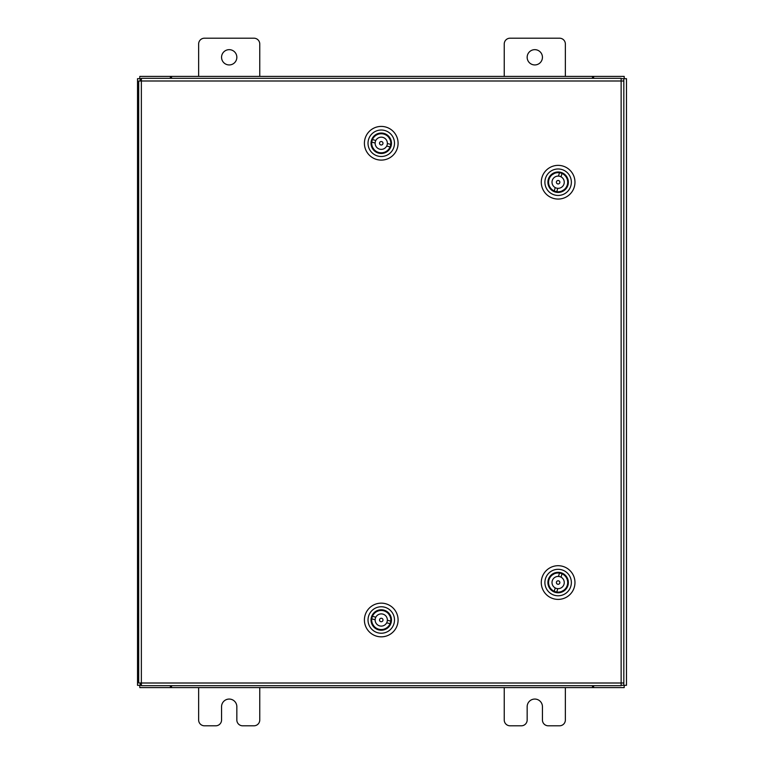<?xml version="1.0" encoding="UTF-8"?>
<svg xmlns="http://www.w3.org/2000/svg" width="764" height="764" viewBox="0 0 764 764"><rect width="100%" height="100%" fill="white"/><g stroke="black" fill="none" stroke-linecap="round" stroke-linejoin="round"><path stroke-width="1.15" d="M527.16 57.3A7.64 7.64 0 0 0 534.8 64.94A7.64 7.64 0 0 0 542.44 57.3A7.64 7.64 0 0 0 534.8 49.66A7.64 7.64 0 0 0 527.16 57.3M565.36 76.4L565.36 44.006A5.806 5.806 0 0 0 559.554 38.2L510.046 38.2A5.806 5.806 0 0 0 504.24 44.006L504.24 76.4M504.24 687.6L504.24 719.994A5.806 5.806 0 0 0 510.046 725.8L521.354 725.8A5.806 5.806 0 0 0 527.16 719.994L527.16 706.7A7.64 7.64 0 0 1 534.8 699.06A7.64 7.64 0 0 1 542.44 706.7L542.44 719.994A5.806 5.806 0 0 0 548.246 725.8L559.554 725.8A5.806 5.806 0 0 0 565.36 719.994L565.36 687.6M221.56 57.3A7.64 7.64 0 0 0 229.2 64.94A7.64 7.64 0 0 0 236.84 57.3A7.64 7.64 0 0 0 229.2 49.66A7.64 7.64 0 0 0 221.56 57.3M259.76 76.4L259.76 44.006A5.806 5.806 0 0 0 253.954 38.2L204.446 38.2A5.806 5.806 0 0 0 198.64 44.006L198.64 76.4M198.64 687.6L198.64 719.994A5.806 5.806 0 0 0 204.446 725.8L215.754 725.8A5.806 5.806 0 0 0 221.56 719.994L221.56 706.7A7.64 7.64 0 0 1 229.2 699.06A7.64 7.64 0 0 1 236.84 706.7L236.84 719.994A5.806 5.806 0 0 0 242.646 725.8L253.954 725.8A5.806 5.806 0 0 0 259.76 719.994L259.76 687.6M621.142 80.994L623.825 81.022L623.825 682.978L621.142 683.006L621.103 685.69L141.397 685.69L141.359 683.006L138.685 682.978L138.685 81.022L141.359 80.994L141.397 78.31L621.103 78.31L621.142 80.994L141.359 80.994L141.359 683.006L621.142 683.006L621.142 80.994M621.122 685.318L626.48 685.318L626.48 78.682L621.122 78.682M141.388 78.682L137.52 78.682L137.52 685.318L141.388 685.318M593.618 685.69L593.618 687.6L624.198 687.6L624.198 685.318M170.382 685.69L170.382 687.6L139.802 687.6L139.802 685.318M592.472 685.69L592.472 687.6L593.618 687.6M592.472 687.6L171.528 687.6L171.528 685.69M170.382 687.6L171.528 687.6M170.382 78.31L170.382 76.4L139.802 76.4L139.802 78.682M593.618 78.31L593.618 76.4L624.198 76.4L624.198 78.682M171.528 78.31L171.528 76.4L170.382 76.4M171.528 76.4L592.472 76.4L592.472 78.31M593.618 76.4L592.472 76.4M138.685 568.521L137.549 568.521L137.549 555.075L138.685 555.075M138.685 627.196L137.549 627.196L137.549 613.75L138.685 613.75M549.392 587.869A10.228 10.228 0 0 1 552.811 573.812A10.228 10.228 0 0 1 566.869 577.231A10.228 10.228 0 0 1 563.44 591.288A10.228 10.228 0 0 1 549.392 587.869M566.917 578.778L566.353 577.546A9.626 9.626 0 0 0 553.126 574.327A9.626 9.626 0 0 0 549.908 587.554L549.335 586.322M546.823 589.426A13.236 13.236 0 0 0 565.007 593.857A13.236 13.236 0 0 0 569.438 575.674A13.236 13.236 0 0 0 551.245 571.243A13.236 13.236 0 0 0 546.823 589.426M572.513 573.793A16.846 16.846 0 0 1 566.888 596.942A16.846 16.846 0 0 1 543.739 591.307A16.846 16.846 0 0 1 549.373 568.158A16.846 16.846 0 0 1 572.513 573.793M550.739 588.624L549.908 587.554A9.626 9.626 0 0 0 563.135 590.773A9.626 9.626 0 0 0 566.353 577.546L565.522 576.476M552.057 575.158L554.32 573.707A9.626 9.626 0 0 1 565.57 576.448M561.903 591.336L564.204 589.942M558.608 580.879A1.738 1.738 0 0 0 556.45 582.072A1.738 1.738 0 0 0 557.653 584.221A1.738 1.738 0 0 0 559.802 583.028A1.738 1.738 0 0 0 558.608 580.879M561.043 577.173A6.112 6.112 0 0 0 552.248 580.869A6.112 6.112 0 0 0 555.218 587.927L554.253 591.298A9.569 9.569 0 0 0 556.794 592.024L557.758 588.652A6.112 6.112 0 0 0 561.043 577.173L562.008 573.802A9.569 9.569 0 0 1 556.794 592.024M555.218 587.927A6.112 6.112 0 0 0 557.758 588.652M562.008 573.802A9.569 9.569 0 0 0 559.458 573.076L558.494 576.448M554.253 591.298A9.569 9.569 0 0 1 559.458 573.076M386.756 628.619A10.228 10.228 0 0 1 372.631 625.496A10.228 10.228 0 0 1 375.745 611.372A10.228 10.228 0 0 1 389.869 614.495A10.228 10.228 0 0 1 386.756 628.619M377.292 611.286L376.069 611.888A9.626 9.626 0 0 0 373.138 625.172A9.626 9.626 0 0 0 386.431 628.104L385.218 628.705M388.379 631.15A13.236 13.236 0 0 0 392.409 612.871A13.236 13.236 0 0 0 374.131 608.841A13.236 13.236 0 0 0 370.101 627.12A13.236 13.236 0 0 0 388.379 631.15M372.192 605.795A16.846 16.846 0 0 1 395.446 610.933A16.846 16.846 0 0 1 390.318 634.187A16.846 16.846 0 0 1 367.054 629.058A16.846 16.846 0 0 1 372.192 605.795M387.482 627.254L386.431 628.104A9.626 9.626 0 0 0 389.363 614.819A9.626 9.626 0 0 0 376.069 611.888L375.019 612.738M373.997 626.222L372.546 623.959M389.955 616.032L388.513 613.769M379.565 619.556A1.738 1.738 0 0 0 380.806 621.676A1.738 1.738 0 0 0 382.936 620.435A1.738 1.738 0 0 0 381.694 618.315A1.738 1.738 0 0 0 379.565 619.556M375.821 617.197A6.112 6.112 0 0 0 379.698 625.907A6.112 6.112 0 0 0 386.689 622.794L390.079 623.682A9.569 9.569 0 0 0 390.748 621.122L387.358 620.234A6.112 6.112 0 0 0 375.821 617.197L372.431 616.309A9.569 9.569 0 0 1 390.748 621.122M386.689 622.794A6.112 6.112 0 0 0 387.358 620.234M372.431 616.309A9.569 9.569 0 0 0 371.753 618.869L375.143 619.757M390.079 623.682A9.569 9.569 0 0 1 371.753 618.869M549.392 187.533A10.228 10.228 0 0 1 552.811 173.476A10.228 10.228 0 0 1 566.869 176.895A10.228 10.228 0 0 1 563.44 190.952A10.228 10.228 0 0 1 549.392 187.533M566.917 178.442L566.353 177.21A9.626 9.626 0 0 0 553.126 173.991A9.626 9.626 0 0 0 549.908 187.218L549.335 185.986M546.823 189.09A13.236 13.236 0 0 0 565.007 193.521A13.236 13.236 0 0 0 569.438 175.338A13.236 13.236 0 0 0 551.245 170.907A13.236 13.236 0 0 0 546.823 189.09M572.513 173.457A16.846 16.846 0 0 1 566.888 196.606A16.846 16.846 0 0 1 543.739 190.971A16.846 16.846 0 0 1 549.373 167.822A16.846 16.846 0 0 1 572.513 173.457M550.739 188.288L549.908 187.218A9.626 9.626 0 0 0 563.135 190.437A9.626 9.626 0 0 0 566.353 177.21L565.522 176.14M552.057 174.822L554.358 173.428M561.903 191L564.204 189.606M558.608 180.543A1.738 1.738 0 0 0 556.45 181.737A1.738 1.738 0 0 0 557.653 183.885A1.738 1.738 0 0 0 559.802 182.691A1.738 1.738 0 0 0 558.608 180.543M561.043 176.837A6.112 6.112 0 0 0 552.248 180.533A6.112 6.112 0 0 0 555.218 187.591L554.253 190.962A9.569 9.569 0 0 0 556.794 191.688L557.758 188.316A6.112 6.112 0 0 0 561.043 176.837L562.008 173.466A9.569 9.569 0 0 1 556.794 191.688M555.218 187.591A6.112 6.112 0 0 0 557.758 188.316M562.008 173.466A9.569 9.569 0 0 0 559.458 172.74L558.494 176.112M554.253 190.962A9.569 9.569 0 0 1 559.458 172.74M386.756 151.883A10.228 10.228 0 0 1 372.631 148.76A10.228 10.228 0 0 1 375.745 134.636A10.228 10.228 0 0 1 389.869 137.759A10.228 10.228 0 0 1 386.756 151.883M377.292 134.55L376.069 135.152A9.626 9.626 0 0 0 373.138 148.436A9.626 9.626 0 0 0 386.431 151.368L385.218 151.969M388.379 154.414A13.236 13.236 0 0 0 392.409 136.135A13.236 13.236 0 0 0 374.131 132.105A13.236 13.236 0 0 0 370.101 150.384A13.236 13.236 0 0 0 388.379 154.414M372.192 129.059A16.846 16.846 0 0 1 395.446 134.197A16.846 16.846 0 0 1 390.318 157.451A16.846 16.846 0 0 1 367.054 152.322A16.846 16.846 0 0 1 372.192 129.059M387.482 150.518L386.431 151.368A9.626 9.626 0 0 0 389.363 138.083A9.626 9.626 0 0 0 376.069 135.152L375.019 136.002M373.997 149.486L372.546 147.223M389.955 139.296L388.513 137.033M379.565 142.82A1.738 1.738 0 0 0 380.806 144.94A1.738 1.738 0 0 0 382.936 143.699A1.738 1.738 0 0 0 381.694 141.579A1.738 1.738 0 0 0 379.565 142.82M375.821 140.461A6.112 6.112 0 0 0 379.698 149.171A6.112 6.112 0 0 0 386.689 146.058L390.079 146.946A9.569 9.569 0 0 0 390.748 144.386L387.358 143.498A6.112 6.112 0 0 0 375.821 140.461L372.431 139.573A9.569 9.569 0 0 1 390.748 144.386M386.689 146.058A6.112 6.112 0 0 0 387.358 143.498M372.431 139.573A9.569 9.569 0 0 0 371.753 142.133L375.143 143.021M390.079 146.946A9.569 9.569 0 0 1 371.753 142.133M623.796 78.682L623.796 81.022M623.796 682.978L623.796 685.318M140.204 685.318L140.204 682.997M140.204 81.003L140.204 78.682"/></g></svg>
